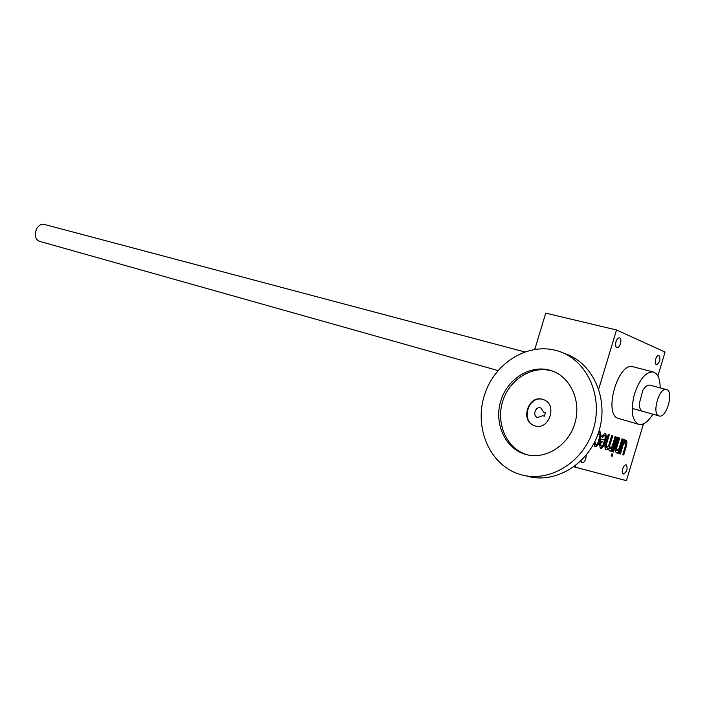 <?xml version="1.0" encoding="UTF-8"?>
<svg xmlns="http://www.w3.org/2000/svg" width="705" height="705" viewBox="0 0 705 705"><rect width="100%" height="100%" fill="white"/><g stroke="black" fill="none" stroke-linecap="round" stroke-linejoin="round"><path stroke-width="1.06" d="M534.804 349.283L545.732 313.143L616.514 329.975L665.062 352.051L657.88 375.95M573.896 466.842L626.401 480.651L643.471 423.872M593.945 443.401L594.782 446.476L596.042 446.847L598.739 443.85L601.092 436.025L600.493 432.024L598.827 431.61M594.597 442.132L595.337 442.361L594.694 441.929M595.337 442.361L595.646 444.353L596.474 444.599L597.831 443.101L599.929 436.139L599.629 434.139L597.884 434.43M604.07 445.445L606.415 437.673L605.824 433.707L604.599 433.319L601.717 436.933L602.749 437.25L604.141 435.549L604.969 435.805L605.269 437.787L604.555 440.167L601.065 439.1L599.558 444.097L600.166 448.063L601.409 448.424L604.07 445.445L603.277 445.199L605.621 437.435L605.031 433.469L604.476 433.293M603.383 435.32L604.159 435.549L603.339 435.302L602.017 436.792L602.81 437.029M611.72 451.456L616.091 436.941L615.095 436.624L612.134 446.459L610.169 448.671L609.728 445.736L612.698 435.866L611.693 435.558L608.723 445.437L606.749 447.657L606.291 444.705L609.279 434.791L608.265 434.474L605.41 443.965C604.608 447.173 604.908 449.138 606.309 449.869L608.459 448.856L609.517 450.795L611.006 450.204L610.715 451.165L611.72 451.456L610.927 451.218L615.298 436.695L616.091 436.941M612.874 454.117L611.878 453.826L611.235 455.959L612.231 456.25L612.874 454.117M617.871 437.497L616.884 437.188L612.513 451.693L613.509 451.984L617.871 437.497L616.875 437.197M618.646 453.5L622.973 439.109L621.995 438.801L619.069 448.547L617.131 450.742L616.708 447.834L619.642 438.061L618.664 437.743L615.844 447.111C615.086 450.046 615.306 451.958 616.487 452.839L617.95 452.258L617.659 453.209L618.646 453.5L617.862 453.253L622.189 438.871L622.973 439.109M625.229 442.123L625.652 445.022L622.744 454.707L623.713 454.989L626.489 445.736C627.238 442.837 627.036 440.942 625.881 440.043L624.436 440.607L624.727 439.656L623.758 439.347L619.431 453.729L620.409 454.02L623.326 444.3L625.229 442.123L624.445 441.885L622.541 444.062L623.326 444.3M615.985 341.758C615.209 344.992 615.544 346.948 616.998 347.653C619.995 348.534 622.577 338.25 619.457 337.836C618.065 337.792 616.91 339.096 615.985 341.758M655.676 359.18C654.927 362.22 655.209 364.062 656.496 364.714C660.039 362.211 660.832 359.109 658.875 355.417C657.615 355.382 656.549 356.633 655.676 359.18M622.7 468.834C621.986 471.645 622.224 473.372 623.414 474.007C627.053 471.715 627.979 468.649 626.199 464.815C624.833 464.736 623.669 466.075 622.7 468.834M580.814 461.035L582.03 462.868C584.674 462.295 586.066 459.722 586.207 455.157M638.598 424.287L618.391 418.426C603.057 414.831 617.897 361.832 632.878 366.732L633.24 366.82M616.514 329.975L598.73 388.984M575.668 465.512L575.139 467.248M642.431 411.262C640.404 410.38 639.356 407.816 639.294 403.577L642.863 390.42C645.287 386.411 647.675 384.666 650.01 385.177M535.06 348.437L534.178 349.38M660.162 387.865C660.1 378.708 657.774 373.403 653.191 371.958C645.912 371.694 639.691 378.964 634.535 393.769C630.481 410.09 631.803 420.25 638.518 424.269L638.95 424.392C643.55 425.177 648.168 421.775 652.812 414.188M622.744 454.69L625.714 445.498L625.441 440.07M622.929 454.743L623.713 454.989M624.727 439.656L623.943 439.418L623.652 440.369L624.436 440.607M619.431 453.72L620.409 454.02M619.625 453.773L622.541 444.062M619.642 438.061L618.858 437.823L615.914 447.596L616.346 450.495L617.095 450.733M616.126 452.575L617.95 452.258M612.522 451.685L617.078 437.259M612.724 451.738L613.509 451.984M611.235 455.941L612.081 453.888M611.438 456.003L612.231 456.25M612.698 435.866L611.905 435.628L608.935 445.489L609.384 448.424L610.133 448.662M609.279 434.791L608.486 434.553L605.498 444.458L605.956 447.411L606.705 447.64M605.895 449.667L607.666 448.609L608.459 448.856M609.155 450.521L611.006 450.204M600.025 448.01L600.616 448.177L603.277 445.199M601.065 439.1L604.555 440.167M603.18 444.714L603.903 442.335L601.444 441.586L600.722 443.974L601.021 445.948L601.85 446.195L603.18 444.714M601.444 441.586L603.903 442.335M600.642 441.339L599.929 443.727L600.228 445.71L601.021 445.948M594.641 446.424L595.24 446.6L597.937 443.604L600.29 435.778L599.691 431.786L599.118 431.601M594.465 442.387L594.844 444.106L595.646 444.353M498.012 370.557L39.965 241.454C31.293 239.118 36.061 221.934 44.671 224.525L44.873 224.578M658.919 415.906C651.517 414.002 659.14 387.098 666.401 389.521C674.262 390.711 666.71 418.47 659.201 415.994L658.919 415.906M535.086 425.899L535.069 425.89C520.14 421.722 528.486 394.58 543.167 399.532C558.131 403.798 549.221 431.231 534.619 425.758C519.682 421.59 528.036 394.43 542.718 399.382L543.141 399.515M545.423 412.681L544.357 416.214L542.647 415.694L537.642 417.545C532.099 415.976 535.377 405.886 540.761 407.922L543.714 412.169L545.414 412.707L543.714 412.169M553.337 371.394C533.403 364.547 509.979 378.55 502.912 400.616C495.536 422.568 506.058 447.922 526.097 454.434L527.243 454.787M524.256 453.95L524.855 454.143C544.04 460.339 567.419 446.75 574.531 424.428C581.898 402.185 571.006 377.29 551.9 370.848C531.949 363.762 508.323 377.695 501.132 399.841C493.632 421.881 504.137 447.411 524.256 453.95M518.254 473.83L520.149 474.439C548.164 483.26 582.489 463.405 592.967 430.508C603.815 397.726 587.776 361.26 560.017 351.68C530.46 340.956 495.694 361.365 484.925 393.716C473.681 425.89 488.539 463.696 518.254 473.83M526.124 475.857C554.042 484.635 588.208 464.947 598.615 432.28C609.384 399.735 593.381 363.498 565.71 353.936L563.013 352.87M625.714 445.498L626.489 445.736M615.914 447.596L616.708 447.834M608.935 445.489L609.728 445.736M605.498 444.458L606.291 444.705M605.621 437.435L606.415 437.673M605.031 433.469L605.824 433.707M599.929 443.727L600.722 443.974M597.937 443.604L598.739 443.85M600.29 435.778L601.092 436.025M599.691 431.786L600.493 432.024M632.878 366.732L653.191 371.958M632.156 408.371L659.025 415.941M44.671 224.525L524.555 351.883M649.834 385.124L666.401 389.521M534.619 425.758L535.069 425.89M524.855 454.143L526.688 454.619M551.9 370.848L553.011 371.262"/></g></svg>
